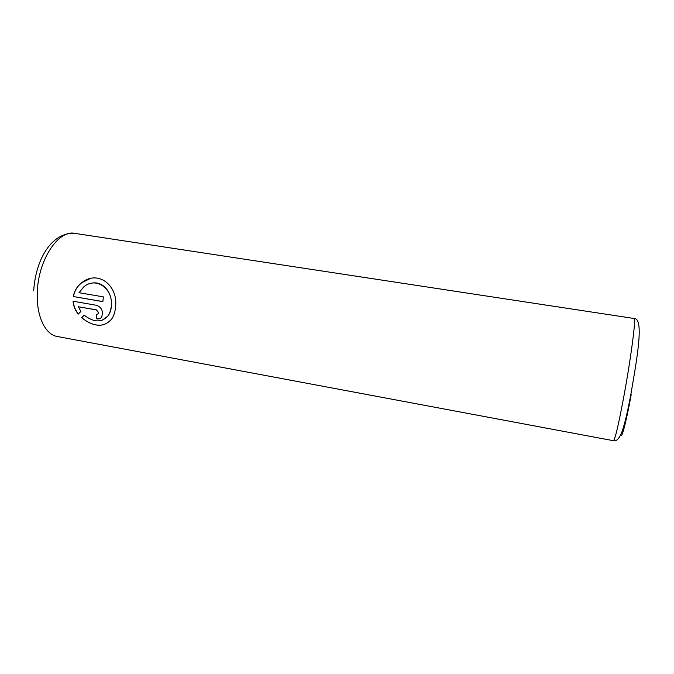 <?xml version="1.0" encoding="UTF-8"?>
<svg xmlns="http://www.w3.org/2000/svg" width="674" height="674" viewBox="0 0 674 674"><rect width="100%" height="100%" fill="white"/><g stroke="black" fill="none" stroke-linecap="round" stroke-linejoin="round"><path stroke-width="1.01" d="M104.723 324.464C97.292 326.502 89.634 324.245 81.748 317.69L84.216 315.205M102.128 320.268L108.051 315.912C110.031 313.174 111.159 309.762 111.437 305.676L111.446 305.465C112.524 292.592 102.574 279.895 90.569 283.442M111.303 305.516L111.286 305.726C111.008 309.804 109.879 313.216 107.899 315.963C101.605 322.787 93.694 322.517 84.166 315.154L81.588 317.74C94.09 327.294 104.141 327.707 111.724 318.971C113.965 315.634 115.254 311.472 115.599 306.476L115.608 306.266C118.051 285.911 98.261 269.347 81.706 282.709C77.165 286.239 74.351 290.848 73.281 296.526L102.869 301.657L103.333 296.863L79.06 292.701L83.694 286.939C96.247 276.028 113.232 289.18 111.303 305.516M102.869 301.581L73.281 296.526M73.441 296.484C74.502 290.823 77.316 286.223 81.866 282.667L90.367 278.505M97.983 313.873L98.53 312.492L96.34 309.838L78.386 306.746L96.18 309.88L98.379 312.542L97.983 313.873L96.374 314.429L96.803 318.878C98.867 319.198 100.46 318.634 101.58 317.184L102.642 313.3C102.187 309.08 100.038 306.4 96.214 305.255L73.062 301.211C73.458 305.937 75.176 310.234 78.209 314.109L80.905 311.472L78.386 306.746M78.319 314C75.496 310.394 73.82 306.367 73.289 301.935M99.516 318.709L96.803 318.878M96.955 318.827L96.534 314.455M624.124 394.964C631.1 357.001 636.222 317.117 634.192 318.507C644.176 318.238 637.275 357.599 630.712 395.065C627.519 412.404 624.469 425.041 621.554 432.978C618.825 439.001 616.129 441.58 613.45 440.703C615.109 439.499 618.673 424.249 624.124 394.964M634.192 318.507L74.747 233.364C58.352 229.531 37.929 260.307 37.289 292.853C36.303 316.224 45.326 334.666 57.248 336.486L613.45 440.703M631.201 394.678C626.062 422.783 621.386 440.291 620.897 434.511M74.747 233.364C50.912 232.185 35.596 260.4 33.7 290.713"/></g></svg>
